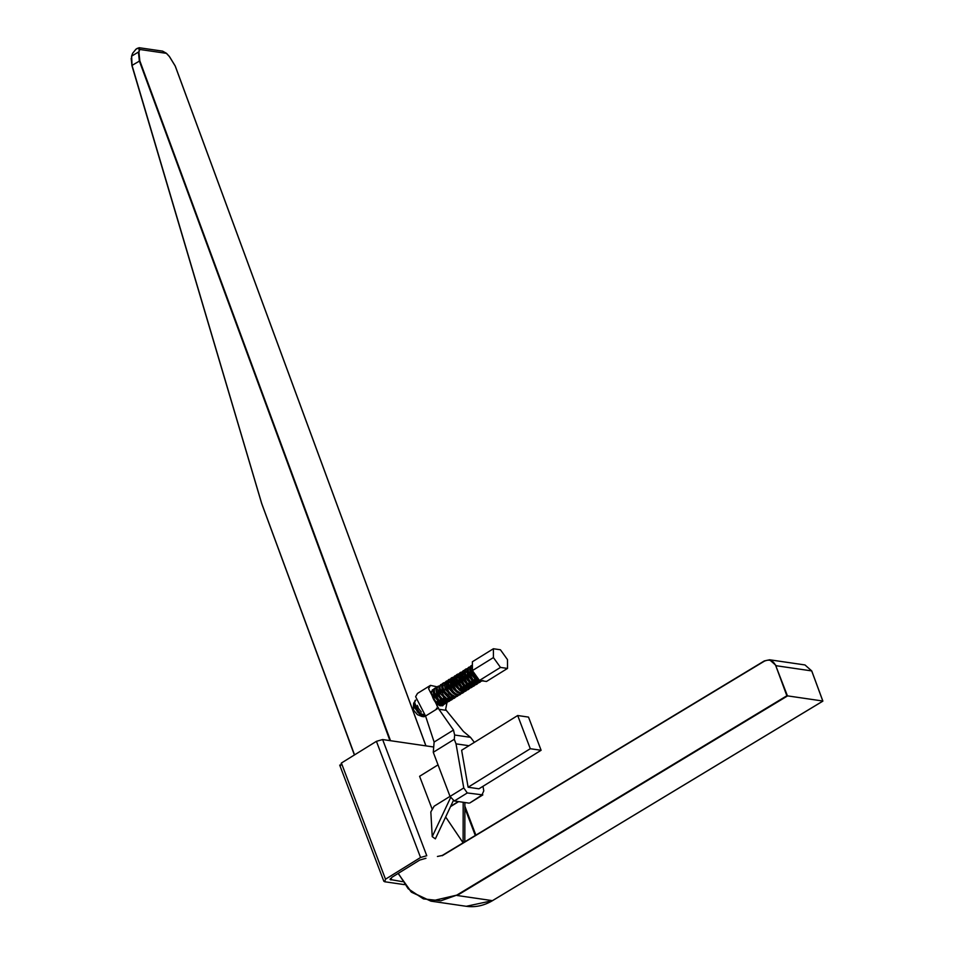 <?xml version="1.0" encoding="UTF-8"?>
<svg xmlns="http://www.w3.org/2000/svg" width="954" height="954" viewBox="0 0 954 954"><rect width="100%" height="100%" fill="white"/><g stroke="black" fill="none" stroke-linecap="round" stroke-linejoin="round"><path stroke-width="1.43" d="M390.52 740.709L139.833 60.841L138.926 52.136L139.749 49.465L137.567 48.213L135.993 49.167L139.081 47.712L139.749 49.465L166.199 53.317M425.889 745.861L175.19 66.005L169.418 56.584L166.413 53.352L162.585 51.134L139.105 47.712L136.04 49.107L132.63 53.281L131.545 56.262L131.89 65.54L261.635 503.426L354.387 754.984L261.706 503.473L132.034 65.397L139.833 60.841M136.112 49.095L132.737 53.15L131.652 56.131L132.034 65.397M131.95 65.576L261.706 503.473L354.542 754.888M822.646 700.999L786.859 695.776L456.751 895.138L440.855 900.814L423.385 898.871L408.205 888.77L398.283 873.351M340.59 765.609L341.389 763.033L376.425 741.33L382.637 739.553L426.76 855.714L420.547 857.491L385.511 879.194L384.712 881.758L404.424 884.632M339.707 765.096L383.83 881.257L384.712 881.758M402.373 881.651L390.043 879.481M390.365 878.515L390.925 879.982L391.724 877.418L419.748 860.055L425.961 858.278M382.637 739.553L433.712 747.006M432.269 809.433L419.593 776.294L438.041 764.858M541.109 750.285L478.944 788.803L468.116 787.229L530.293 748.711L541.109 750.285L528.504 717.098L517.688 715.524L530.293 748.711M468.116 787.229L461.629 750.249L517.688 715.524M450.658 806.321L458.325 801.575M424.947 715.583L420.344 713.27L417.339 709.859L414.62 702.418L415.682 700.117M425.401 715.917L424.053 716.752L421.906 716.454L414.489 707.725L413.666 703.158L415.705 700.272M413.69 704.469L417.542 712.113L420.762 714.999L423.934 716.227L425.854 715.81M417.268 705.364L418.174 707.248M436.86 705.137L436.908 705.96M436.67 708.023L436.431 708.655M444.481 704.028L441.285 705.101L438.053 703.563L434.905 700.463L431.458 692.854L432.46 689.718M447.283 702.287L445.172 703.432L442.119 702.633L438.84 700.045L434.487 692.437L434.368 689.325L436.312 687.715M445.268 699.89L445.315 700.761M445.232 702.108L444.838 703.444M439.4 705.507L441.499 705.793L443.705 704.744M443.157 705.006L443.801 704.076M444.135 702.049L444.087 703.36L444.29 701.929M444.23 700.486L443.729 698.113M435.262 687.989L433.915 688.871L433.199 691.161L436.157 698.674L439.222 701.989L442.489 703.861L445.518 703.623M450.085 700.558L448.94 701.464L446.138 701.428L442.859 699.461L439.83 696.074L437.039 688.609L437.838 686.415L439.126 685.974M448.07 698.149L448.118 699.02M448.034 700.367L447.641 701.703M445.959 703.277L446.603 702.347M446.639 700.51L446.913 701.631L447.08 700.188M438.065 686.248L436.276 687.81L436.121 690.672L440.044 698.316L443.276 701.166L446.436 702.335L449.31 701.273M452.888 698.817L450.097 699.95L446.913 698.674L443.705 695.74L439.925 688.096L440.164 685.306L441.929 684.245M450.837 698.638L450.443 699.974M440.867 684.507L438.84 686.987L441.13 694.262L447.319 700.105L450.264 700.522L452.113 699.544M455.69 697.076L453.949 698.173L450.968 697.648L444.826 691.662L443.038 687.727L442.704 684.459L444.731 682.504M445.518 682.635L447.307 683.541L448.13 687.798L454.45 694.202M453.639 696.897L453.245 698.233M443.67 682.778L442.143 683.875L441.63 686.379L444.934 693.975L448.07 697.135L451.314 698.757L453.937 698.411M458.492 695.347L454.975 696.348L451.719 694.619L448.607 691.376L445.446 683.815L446.055 681.406L447.533 680.774M448.32 680.894L450.109 681.8L450.932 686.069L457.24 692.461M446.472 681.037L444.576 682.897L444.624 685.95L448.869 693.57L452.136 696.229L455.225 697.135L457.717 696.062M461.307 693.606L458.898 694.762L455.773 693.749L452.518 690.994L448.416 683.362L448.452 680.393L450.336 679.033M451.123 679.165L452.911 680.059L453.734 684.328L460.055 690.732M452.852 681.49L451.791 680.643M450.097 679.797L448.809 679.713M448.273 679.916L447.223 682.158L449.883 689.575L452.876 693.009L456.167 695.072L459.506 694.965M464.097 691.877L462.69 692.878L459.816 692.628L456.525 690.469L453.567 686.975L451.063 679.618L452.017 677.602L453.138 677.292M453.925 677.423L455.714 678.33L456.537 682.587L462.857 688.991M462.082 689.468L462.141 690.338M461.044 690.064L460.543 687.703M455.654 679.749L454.593 678.902M452.9 678.067L451.612 677.984M451.039 678.211L450.085 681.621L453.734 689.253L456.93 692.258L460.138 693.63L462.332 693.212M466.9 690.136L463.799 691.221L460.579 689.742L457.407 686.665L453.889 679.045L454.295 676.422L455.94 675.563M456.727 675.682L458.516 676.589L459.339 680.858L465.647 687.25M464.884 687.727L464.944 688.597M463.847 688.323L463.346 685.962M458.457 678.02L457.395 677.161M455.702 676.326L454.414 676.243M454.879 675.826L452.9 678.02L453.162 681.228L454.879 685.151L460.985 691.256L464.002 691.889L466.124 690.863M469.714 688.394L467.675 689.539L464.634 688.788L461.354 686.248L456.942 678.64L456.763 675.504L458.743 673.822M459.53 673.953L461.319 674.86L462.141 679.117L468.462 685.521M467.687 685.998L467.746 686.868M466.649 686.594L466.148 684.233M461.259 676.279L460.198 675.432M458.504 674.585L457.228 674.502M457.681 674.096L456.298 675.015L455.618 677.364L458.647 684.889L461.736 688.18L465.003 689.992L467.949 689.73M472.504 686.665L471.419 687.548L468.652 687.572L465.373 685.652L462.332 682.289L459.458 674.812L460.21 672.558L461.545 672.093M462.332 672.212L464.121 673.119L464.944 677.388L471.264 683.779M470.489 684.256L470.549 685.127M469.451 684.853L468.951 682.492M464.061 674.538L463 673.691M461.307 672.856L460.031 672.773M460.484 672.355L458.671 673.977L458.564 676.875L462.547 684.519L465.791 687.345L468.939 688.454L471.729 687.381M475.319 684.924L472.6 686.069L469.428 684.841L466.208 681.943L462.356 674.299L462.559 671.473L464.348 670.352M473.291 682.515L473.351 683.398M473.256 684.745L472.862 686.081M472.254 683.112L471.753 680.751M463.286 670.614L461.259 673.178L463.62 680.476L466.542 684.018L469.833 686.248L472.755 686.606L474.532 685.652M478.121 683.195L476.44 684.268L473.482 683.791L470.191 681.466L467.317 677.877L465.492 673.941L465.111 670.638L467.15 668.611M476.094 680.786L476.153 681.657M476.058 683.004L475.664 684.34M475.056 681.383L474.555 679.021M466.089 668.885L464.526 670.03L464.049 672.582L467.436 680.178L470.584 683.314L473.828 684.889L476.368 684.519M480.923 681.454L477.477 682.48L474.233 680.798L471.109 677.59L467.877 670.018L468.438 667.55L469.952 666.882M478.86 681.275L478.467 682.599M476.785 684.173L477.429 683.243M477.704 682.527L477.918 681.084M477.859 679.642L477.465 677.65M468.891 667.144L466.983 669.076L467.078 672.153L471.371 679.773L474.651 682.396L477.715 683.243L480.136 682.17M481.997 680.81L478.288 679.904L472.361 673.441L470.859 669.577L470.847 666.56L472.385 665.165M479.588 682.432L480.244 681.502M470.692 666.035L469.642 668.349L472.373 675.79L475.39 679.2L478.681 681.204L481.937 681.061M473.065 671.497L476.976 676.97M469.726 669.648L470.549 673.906L476.869 680.309M478.061 679.773L479.099 679.928M464.777 672.129L466.923 671.377L467.746 675.647L474.066 682.038M476.32 682.074L477.62 681.311M477.095 681.55L477.62 680.751M477.918 679.677L477.966 678.354M475.259 681.502L478.049 680.953M471.348 668.05L470.739 668.897M473.518 683.815L475.247 682.694M474.293 683.279L474.818 682.48M475.116 681.418L475.104 679.415M474.162 676.183L471.872 672.487M472.457 683.243L474.818 683.04M475.891 681.633L476.153 680.023M475.963 678.151L471.026 670.233M467.579 670.388L468.545 669.791L467.937 670.638M471.491 685.02L472.015 684.221M472.313 683.159L472.302 681.144M471.359 677.924L469.07 674.228M466.828 672.32L465.325 671.938M469.642 684.984L472.445 684.435M473.089 683.374L473.351 681.752M473.16 679.88L468.223 671.974M465.743 671.521L465.135 672.367M467.913 687.285L469.213 686.51L466.852 686.713M468.688 686.749L469.213 685.95M469.511 684.889L469.499 682.885M468.557 679.653L466.267 675.969M464.026 674.061L462.523 673.679M470.286 685.103L470.549 683.493M470.358 681.621L465.421 673.703M464.121 673.119L462.332 674.108M465.886 688.49L466.411 687.691M466.709 686.63L466.697 684.614M465.755 681.394L463.465 677.698M461.223 675.802L459.721 675.42M464.049 688.454L466.411 688.251L465.433 688.86M467.484 686.844L467.746 685.222M467.555 683.362L462.618 675.444M461.319 674.86L459.53 675.837M462.308 690.756L463.608 689.992L461.235 690.183M463.906 688.359L463.894 686.355M462.952 683.124L460.663 679.439M458.421 677.531L456.918 677.149M464.681 688.585L464.944 686.963M464.753 685.091L459.816 677.173M458.516 676.589L456.727 677.578M461.104 690.1L461.08 688.096M460.15 684.865L457.86 681.18M455.618 679.272L454.116 678.89M461.951 686.832L457.014 678.914M455.714 678.33L453.925 679.32M457.348 686.606L455.058 682.909M452.816 681.001L451.314 680.619M459.148 688.561L454.211 680.655M452.911 680.059L451.123 681.049M444.504 685.27L445.327 689.539L451.636 695.931M454.545 688.335L452.256 684.65M450.014 682.742L448.511 682.36M456.346 690.302L451.409 682.384M450.109 681.8L448.32 682.79M441.702 687.011L442.525 691.268L448.833 697.672M451.743 690.076L449.453 686.379M447.211 684.483L445.709 684.101M450.026 697.135L452.399 696.933L451.421 697.541M453.544 692.044L448.607 684.125M447.307 683.541L445.518 684.531M438.9 688.74L439.722 693.009L446.043 699.413M448.297 699.437L450.026 698.316M449.072 698.912L449.596 698.113M447.223 698.865L449.596 698.674M442.346 686.021L443.324 685.413L442.716 686.26M436.097 690.481L436.92 694.75L443.228 701.142M444.421 700.606L446.794 700.403M447.855 698.996L448.13 697.386M433.295 692.222L434.118 696.48L440.438 702.883M443.467 702.382L443.992 701.584M444.29 700.522L444.266 698.507M441.619 702.347L444.421 701.798M445.065 700.737L445.327 699.115M439.889 704.648L441.619 703.527M440.665 704.112L441.189 703.313M441.475 702.251L441.463 700.248M438.816 704.076L441.189 703.873M442.251 702.466L442.525 700.856M438.685 703.992L438.661 701.989M437.731 698.757L435.441 695.061M439.448 704.207L439.722 702.597M434.929 700.486L432.639 696.802M417.303 706.902L421.358 712.042M493.397 648.744L472.373 661.766L472.409 670.59L479.468 680.44L486.492 681.466L507.516 668.432L507.48 659.619L500.421 649.769L493.397 648.744L493.421 657.568L500.48 667.418L507.516 668.432M479.468 680.44L500.48 667.418M472.409 670.59L493.421 657.568M422.002 714.498L424.375 714.296L422.861 714.963M413.285 708.011L413.69 710.289L417.387 714.641L421.906 716.454M419.414 712.388L415.658 706.866M440.736 699.008L441.13 702.025M440.986 703.217L440.653 704.124M440.784 704.124L440.235 704.791M438.089 701.56L438.327 703.754M442.549 705.829L443.276 705.018M443.872 703.313L443.968 702.156L443.014 702.74M443.789 700.188L443.55 699.103L443.872 700.236M443.932 704.076L442.787 705.698L439.913 705.745M440.986 701.917L440.271 699.306M438.184 703.658L437.469 701.035M442.036 705.173L443.133 704.016M443.479 703.205L443.753 701.452M443.705 700.117L443.55 699.103M463.763 787.944L450.038 796.447L454.319 800.99L467.281 792.953L463.763 787.944L456.024 743.846L454.295 739.278L433.271 752.301L434.118 742.045L425.556 716.037L415.622 696.682L417.482 693.415L430.445 685.377L437.445 686.892M450.038 796.447L433.271 752.301M482.986 786.299L483.785 790.854L481.889 795.087L469.833 802.958L482.843 794.897L467.281 792.953M468.927 803.113L454.319 800.99M444.194 700.188L443.467 697.899M440.319 692.64L437.099 689.67M434.297 688.585L431.291 691.686C432.245 698.543 435.155 703.241 440.021 705.793L444.182 704.374M438.935 709.275L453.484 730.048L454.641 735.021L470.489 737.335L463.465 731.503L446.257 710.348L438.935 709.275L428.584 688.657L430.445 685.377M446.365 699.604L446.567 700.272M447.044 702.323L445.697 709.049L446.257 710.348M456.024 743.846L468.939 745.718M474.365 742.355L470.489 737.335M454.641 735.021L454.295 739.278M438.518 707.999L425.556 716.037M453.484 730.048L434.118 742.045M450.014 796.375L434.142 806.202L430.838 811.914L432.234 836.646L450.586 797.616M432.234 836.646L435.358 838.852L453.341 800.621M463.119 842.907L464.825 841.404L464.884 802.529M450.515 806.631L458.624 801.61M463.179 802.278L463.119 842.835L445.649 816.982M139.236 49.381L138.926 52.136M131.652 56.131L138.413 52.053L139.344 60.984L389.947 740.626M442.203 855.499L437.433 856.477L442.251 855.44L764.309 660.931L769.616 659.786L764.381 660.919L442.227 855.726L764.297 661.217C769.365 658.892 773.217 660.454 775.84 665.892L786.859 695.776M131.175 58.361L131.926 65.468M398.164 873.423L411.019 891.775L430.922 901.148L456.751 895.138M811.699 670.912L804.985 664.95L769.616 659.786L776.329 665.749L811.699 670.912L822.837 701.118L492.455 900.659L457.085 895.496L787.479 695.967L775.84 665.892M492.455 900.659L466.279 906.3C475.342 907.552 484.083 905.656 492.526 900.648L822.837 701.154M341.389 763.033L385.511 879.194M376.425 741.33L420.547 857.491M464.884 808.062L475.295 835.477M425.949 745.873L175.262 66.041L169.418 56.501L166.413 53.269L162.597 51.134M398.116 873.459L411.556 892.264L430.922 901.148L466.279 906.3M822.861 701.047L811.759 670.948L804.985 664.95M464.884 806.237L475.867 835.144M415.634 700.141L414.954 700.57M446.508 703.015L445.482 703.647M454.915 697.803L453.889 698.447M449.274 679.308L448.237 679.94M452.077 677.567L451.039 678.199M460.52 694.333L459.494 694.965M463.322 692.592L462.296 693.236M468.927 689.122L467.901 689.754M477.334 683.911L476.308 684.555M471.693 665.415L470.668 666.047M482.939 680.44L481.913 681.073M471.037 685.377L472.015 684.781M461.974 673.87L462.94 673.262M459.16 675.599L460.138 675.003M456.358 677.34L457.336 676.732M447.951 682.551L448.929 681.943M445.148 684.28L446.126 683.684M413.285 708.023L413.666 703.158"/></g></svg>
